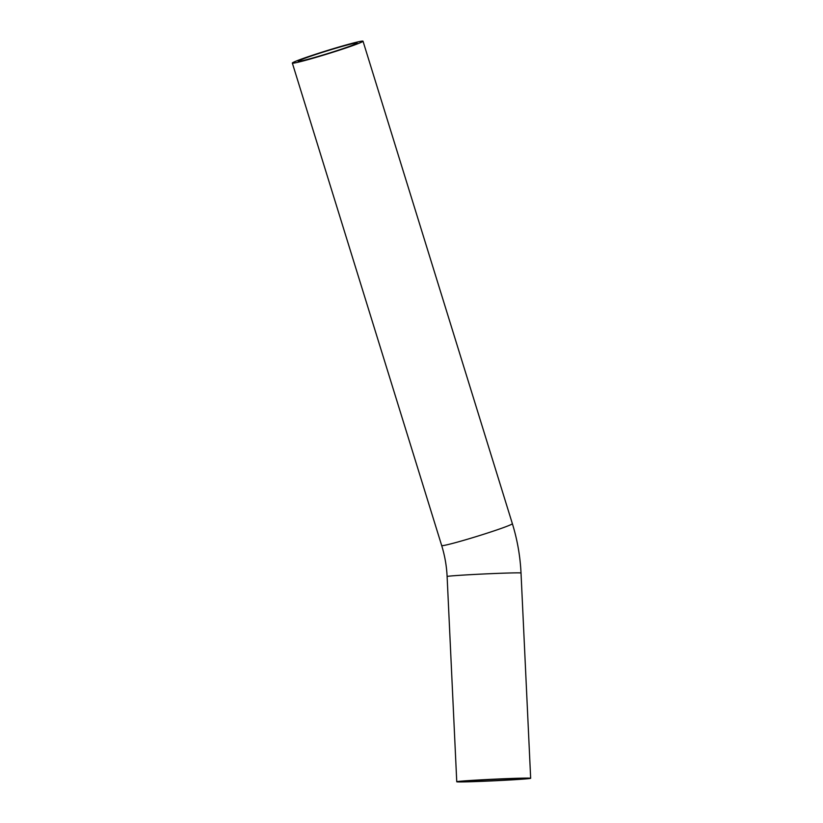 <?xml version="1.0" encoding="UTF-8"?>
<svg xmlns="http://www.w3.org/2000/svg" width="823" height="823" viewBox="0 0 823 823"><rect width="100%" height="100%" fill="white"/><g stroke="black" fill="none" stroke-linecap="round" stroke-linejoin="round"><path stroke-width="1.23" d="M523.5 778.784A30.832 0.669 -2.7 0 1 489.788 780.862A30.832 0.669 -2.7 0 1 462.917 781.459A30.832 0.669 -2.7 0 1 493.677 779.34A30.832 0.669 -2.7 0 1 524.508 778.568A30.832 0.669 -2.7 0 1 523.5 778.784M356.071 42.981A30.832 1.379 162.8 0 1 357.12 43.022A30.832 1.379 162.8 0 1 328.079 53.454A30.832 1.379 162.8 0 1 298.224 61.252A30.832 1.379 162.8 0 1 323.532 51.983A30.832 1.379 162.8 0 1 356.071 42.981M529.456 778.537A36.994 0.802 -2.7 0 1 489.006 781.037A36.994 0.802 -2.7 0 1 456.755 781.747A36.994 0.802 -2.7 0 1 493.677 779.206A36.994 0.802 -2.7 0 1 530.66 778.28A36.994 0.802 -2.7 0 1 529.456 778.537M361.75 41.15A36.994 1.656 162.8 0 1 363.015 41.191A36.994 1.656 162.8 0 1 328.161 53.721A36.994 1.656 162.8 0 1 292.34 63.073A36.994 1.656 162.8 0 1 322.709 51.952A36.994 1.656 162.8 0 1 361.75 41.15M456.755 781.747L447.115 576.511A36.994 0.802 -2.7 0 1 448.319 576.254A36.994 0.802 -2.7 0 1 488.769 573.754A36.994 0.802 -2.7 0 1 521.021 573.045L530.66 778.28M447.115 576.511C446.611 565.957 444.801 555.638 441.684 545.556A36.994 1.656 -17.2 0 0 442.949 545.598A36.994 1.656 -17.2 0 0 482 534.796A36.994 1.656 -17.2 0 0 512.369 523.675C517.338 539.765 520.218 556.214 521.021 573.045M292.34 63.073L441.684 545.556M363.015 41.191L512.369 523.675"/></g></svg>
